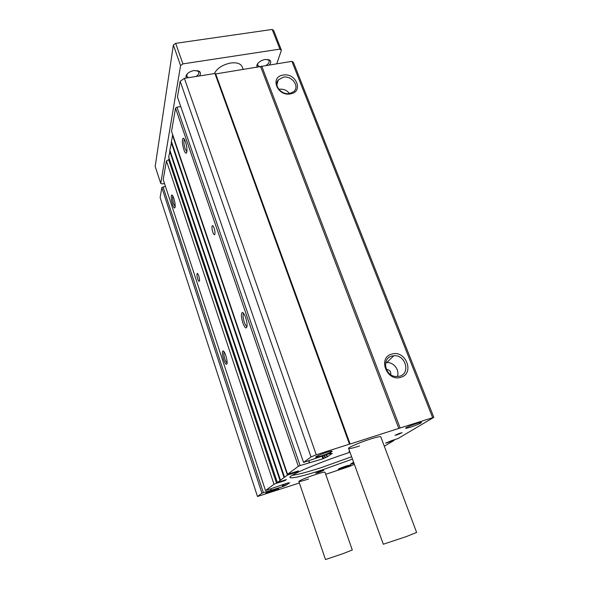 <?xml version="1.0" encoding="UTF-8"?>
<svg xmlns="http://www.w3.org/2000/svg" width="589" height="589" viewBox="0 0 589 589"><rect width="100%" height="100%" fill="white"/><g stroke="black" fill="none" stroke-linecap="round" stroke-linejoin="round"><path stroke-width="0.88" d="M359.533 445.976C352.877 448.089 349.233 448.899 348.6 448.398C347.827 447.596 359.791 442.42 370.047 439.166C376.658 437.082 380.236 436.294 380.788 436.802L416.614 532.419L406.182 536.638L383.306 544.236L348.6 448.398M308.518 479.026C302.621 480.941 299.396 481.743 298.844 481.427C300.051 480.212 305.573 477.922 315.417 474.557C321.292 472.658 324.48 471.87 324.966 472.194L352.288 549.986L342.931 553.675L325.503 559.55L298.844 481.427M290.443 93.879C277.205 96.603 269.6 76.732 283.118 75.075C296.149 72.44 303.909 92.002 290.443 93.879M283.272 77.181L278.339 79.883C273.355 85.317 281.557 95.263 289.626 93.504L293.616 91.715C300.14 86.723 291.982 75.333 283.272 77.181M400.822 377.284C386.804 382.07 377.424 357.56 391.803 354.122C405.593 349.483 415.127 373.551 400.822 377.284M391.84 356.102C381.554 358.458 384.779 375.804 395.756 376.54L399.666 376.209C410.96 373.367 405.357 354.328 393.776 355.756L391.84 356.102M223.68 359.717C222.252 354.85 222.009 351.92 222.951 350.919C223.768 350.926 224.726 352.494 225.815 355.616C226.839 358.885 227.258 361.499 227.082 363.442C226.456 365.408 225.322 364.164 223.68 359.717M224.129 351.847L224.034 351.979C223.592 353.348 223.886 355.719 224.917 359.099C225.697 361.388 226.434 362.706 227.118 363.038M172.57 204.56C171.097 199.325 170.839 196.122 171.789 194.966C172.378 195.003 173.063 196.152 173.836 198.405C174.94 202.056 175.367 204.994 175.117 207.218C174.624 208.793 173.77 207.902 172.57 204.56M172.805 196.004L172.805 196.004C172.319 197.551 172.614 200.172 173.696 203.86L175.183 206.695M197.735 278.928C196.984 276.396 196.77 274.607 197.101 273.561C197.506 273.112 198.051 273.863 198.743 275.814C199.502 278.354 199.715 280.15 199.384 281.189C198.979 281.638 198.427 280.887 197.735 278.928M183.834 149.643C182.097 143.444 181.883 139.63 183.201 138.201C183.886 138.26 184.637 139.438 185.454 141.75C186.72 145.822 187.184 149.253 186.846 152.043C186.227 154.127 185.218 153.331 183.834 149.643M184.379 139.298L184.224 139.475C183.562 141.441 183.864 144.548 185.123 148.803L186.89 151.778M242.845 322.897C241.159 317.213 240.967 313.753 242.263 312.516C243.279 312.501 244.406 314.18 245.628 317.559C246.776 321.108 247.24 324.075 247.019 326.461C246.224 329.192 244.833 327.999 242.845 322.897M243.691 313.495L243.367 313.841C242.778 315.564 243.08 318.34 244.273 322.161C245.245 324.878 246.158 326.299 247.019 326.424M212.828 232.184C211.944 229.283 211.731 227.177 212.18 225.852C212.688 225.256 213.336 226.021 214.124 228.157C215.007 231.065 215.221 233.178 214.771 234.496C214.263 235.092 213.608 234.326 212.828 232.184M349.704 451.446L348.96 451.483L349.557 451.041M318.664 472.452L315.711 473.173L320.88 471.016L323.817 470.302L318.664 472.452M410.437 427.216L405.652 428.394C405.571 427.68 409.222 426.046 416.607 423.491C420.229 422.357 421.849 422.063 421.452 422.607C419.714 423.793 416.048 425.332 410.437 427.216M270.807 491.889L265.757 493.221C265.698 492.816 268.326 491.697 273.649 489.864L278.722 488.693L270.807 491.889M321.528 455.842L315.704 457.255C315.402 456.608 318.892 455.032 326.181 452.536C330.525 451.181 332.483 450.821 332.056 451.446C330.473 452.558 326.961 454.023 321.528 455.842M321.38 454.222L325.746 452.676M342.526 468.233L338.189 469.381C338.241 468.932 340.965 467.776 346.361 465.914L350.713 464.912L342.526 468.233M397.258 434.778L395.013 435.286L399.835 433.217L402.073 432.716L397.258 434.778M352.472 459.103L322.949 469.676C303.099 476.103 292.107 478.71 289.987 477.502C287.785 475.676 320.342 461.82 349.542 452.448L350.013 452.3M292.196 475.352C298.108 474.565 308.084 471.892 322.124 467.327L351.626 456.755M289.464 93.533C286.85 90.22 283.464 88.792 279.296 89.241L278.862 89.329M260.691 66.815L398.805 428.417L433.821 417.343L293.447 62.427L291.886 61.344L215.692 73.934L214.933 73.5L184.372 78.33L180.168 81.304L177.458 97.001L303.571 462.431L310.992 456.946L180.168 81.304M161.835 187.589L160.127 197.499L257.489 496.49L261.921 493.214L161.835 187.589L165.421 186.352M166.444 160.893L163.212 179.63L265.499 490.571L273.988 484.298L166.444 160.893L169.426 159.332M170.037 150.762L168.682 157.049M171.59 141.986L169.86 150.202M172.732 134.844L171.406 141.419M175.537 108.17L171.539 131.325L287.55 474.27L298.321 466.311L175.537 108.17L176.965 107.176L180.749 106.543M400.093 427.894L261.73 66.108M432.576 417.476L291.886 61.344M433.821 417.343L397.936 438.577L393.231 440.093M385.736 443.009L393.246 440.071M385.78 443.134L390.669 441.544L390.448 440.97M390.831 440.844L390.669 441.544M391.037 441.397L394.151 440.381L384.315 446.212M350.691 463.97L353.606 462.218M350.757 464.176L354.004 463.315M354.372 464.346L349.557 466.422L325.702 474.292M299.374 482.987L257.489 496.49M261.921 493.214L263.357 492.647L163.035 186.823M263.357 492.647L282.779 486.624L282.168 484.799M282.816 484.585L283.419 486.374L282.779 486.624M283.419 486.374L286.011 485.189L285.51 483.702M285.842 483.598L286.011 485.189M286.328 485.056L289.67 482.759L287.822 483.326L288.323 482.781L265.499 490.571M273.988 484.298L276.558 483.26L168.572 159.494M276.558 483.26L279.223 482.443L279.076 482.001L279.215 482.45L284.443 480.764L284.259 480.219M284.966 479.991L285.128 480.484L284.443 480.764M285.128 480.484L286.394 479.579M290.863 473.416L291.04 473.946L287.432 475.095L277.338 482.524L286.409 479.556M291.04 473.946L296.326 472.231L296.12 471.62M296.871 471.377L297.062 471.936L296.326 472.231M297.062 471.936L298.476 470.883M287.55 474.27L298.483 470.913M298.321 466.311L300.096 465.59L176.965 107.176M300.096 465.59L322.905 458.779L321.955 456.07M322.757 455.812L323.692 458.456L322.905 458.779M323.692 458.456L327.013 456.895L326.232 454.693M326.637 454.561L327.41 456.733L327.013 456.895M327.41 456.733L332.27 453.353M303.571 462.431L330.996 453.162L330.112 454.016L332.277 453.375M310.992 456.946L316.256 454.789L184.372 78.33M316.256 454.789L349.468 444.135L214.933 73.5M349.468 444.135L350.116 444.032L215.692 73.934M350.116 444.032L398.805 428.417M397.273 376.599C400.071 370.312 393.614 361.83 386.693 362.647L385.626 362.795M386.399 369.524L386.914 369.487C389.844 370.032 391.111 371.747 390.713 374.641M257.172 67.367L256.797 65.423C257.894 62.456 260.699 60.461 265.212 59.437L269.733 60.093C271.19 61.293 271.08 62.898 269.423 64.893M257.827 63.413L257.621 65.394L260.043 66.918M186.176 78.042L185.94 76.084C187.022 73.294 189.732 71.431 194.076 70.503L199.391 71.35C200.812 72.557 200.827 74.096 199.421 75.952M187.133 74L186.794 76.209L188.392 77.696M214.403 73.588C217.061 68.258 222.473 64.738 230.63 63.023C236.778 62.272 240.621 63.524 242.16 66.778L243.213 69.576M276.786 63.73L281.395 50.161L279.908 49.123L182.907 63.892L180.58 65.57L160.738 183.422L162.262 183.93L164.478 183.488M279.908 49.123L272.192 29.45L175.677 43.336L182.907 63.892M281.395 50.161L273.694 30.54L272.192 29.45M160.738 183.422L155.179 166.444L173.372 45.029L180.58 65.57M175.677 43.336L173.372 45.029M266.073 65.423C268.51 63.848 269.526 62.257 269.114 60.66L267.649 59.371M196.078 76.482C198.294 75.024 199.2 73.522 198.81 71.976L197.153 70.474M391.788 441.095L391.597 440.594M393.82 440.432L393.658 440.005M394.137 440.344L393.967 439.909M271.08 490.1L270.704 488.966M271.286 490.048L270.903 488.899L271.293 490.048M284.273 485.778L283.765 484.276M284.59 485.653L284.089 484.173M278.796 482.531L278.663 482.133M279.282 481.927L279.436 482.398M277.353 482.509L168.645 156.924M280.033 480.536L169.669 151.101M280.128 480.484L169.735 151.005M280.474 480.212L169.838 150.143L280.467 480.219M284.082 477.561L171.208 142.339M284.178 477.51L171.274 142.243M284.546 477.223L171.384 141.345M287.432 475.095L172.474 135.124M288.168 474.8L287.962 474.197M290.377 474.079L290.222 473.63M290.811 473.961L290.649 473.49M212.195 225.852L212.784 225.727M309.291 462.615L308.702 460.937M309.505 462.564L308.923 460.863L309.527 462.564M324.929 457.594L324.149 455.363M325.327 457.432L324.554 455.238M331.489 451.159L332.056 451.446M330.127 453.994L329.95 453.501M223.827 351.442L222.951 350.919M172.444 195.408L171.789 194.966M197.514 273.465L197.101 273.561M184.085 138.842L183.201 138.201M243.544 313.304L242.263 312.516M405.873 427.872L405.652 428.394M315.969 456.659L315.704 457.255M276.896 84.661L278.339 79.883M243.846 313.723L243.367 313.841M394.188 440.351L394.019 439.895M277.338 482.524L168.645 156.991M284.531 477.23L171.384 141.382M290.841 473.968L290.671 473.482M330.112 454.016L329.928 453.501M420.921 422.357L421.452 422.607M386.693 362.647L393.776 355.756M386.531 369.811L386.914 369.487M257.548 64.201L256.797 65.423M186.757 74.906L185.94 76.084M268.378 59.739L269.733 60.093M198.014 70.938L199.391 71.35"/></g></svg>

